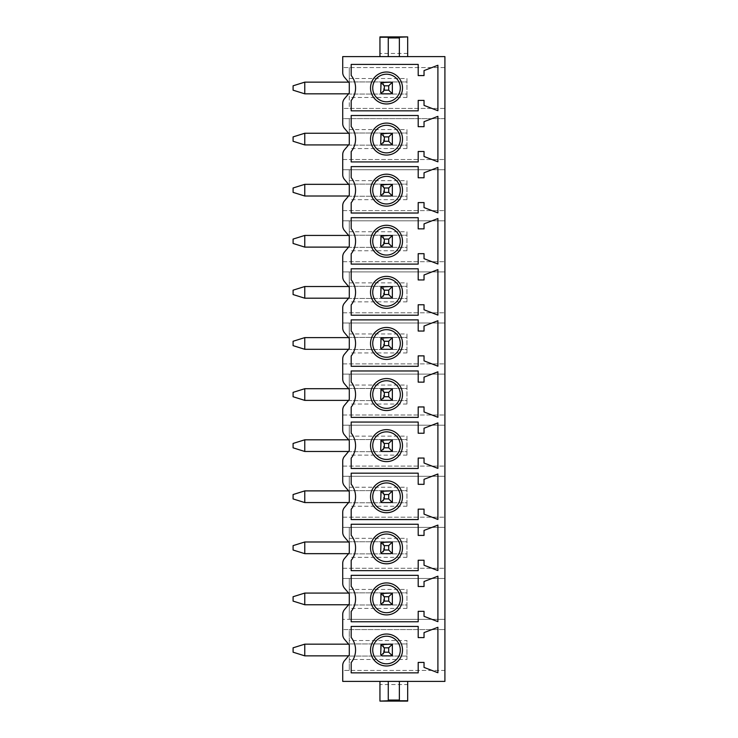 <?xml version="1.0" encoding="UTF-8"?>
<svg xmlns="http://www.w3.org/2000/svg" width="738" height="738" viewBox="0 0 738 738"><rect width="100%" height="100%" fill="white"/><g stroke="black" fill="none" stroke-linecap="round" stroke-linejoin="round"><path stroke-width="0.55" stroke-dasharray="3.69 2.77" d="M386.518 614.902A15.987 15.987 0 0 0 402.505 598.915A15.987 15.987 0 0 0 386.518 582.928A15.987 15.987 0 0 0 370.531 598.915A15.987 15.987 0 0 0 386.518 614.902M380.836 593.878A1.458 1.458 0 0 0 380.679 594.533L380.679 603.297A1.458 1.458 0 0 0 382.136 604.754L390.9 604.754A1.458 1.458 0 0 0 392.358 603.297L392.358 594.533A1.458 1.458 0 0 0 392.201 593.878M391.555 593.232A1.458 1.458 0 0 0 390.9 593.075L382.136 593.075A1.458 1.458 0 0 0 381.481 593.232M351.187 586.378A20.147 20.147 0 0 1 351.187 611.451L351.187 621.765L418.197 621.765L418.197 611.322L424.036 611.322L424.036 616.322L437.902 621.654L437.902 576.175L424.036 581.507L424.036 586.507L418.197 586.507L418.197 575.336L351.187 575.336L351.187 586.378M344.443 660.778A7.297 7.297 0 0 0 342.727 665.482L342.727 670.445L349.295 670.445L349.295 655.012L344.443 660.778M349.295 659.495L349.295 670.445L444.913 670.445L444.913 681.395L342.727 681.395L342.727 670.445L444.913 670.445L444.913 619.348L342.727 619.348L349.295 619.348L349.295 603.924L344.443 609.689A7.297 7.297 0 0 0 342.727 614.385L342.727 634.532A7.297 7.297 0 0 0 344.443 639.237L349.295 645.003L349.295 629.569L444.913 629.569L342.727 629.569L349.295 629.569L349.295 640.519L406.952 640.519L406.952 659.495L349.295 659.495L349.295 640.519M342.727 72.518L342.727 56.605L444.913 56.605L444.913 67.555L342.727 67.555L444.913 67.555L444.913 108.431L342.727 108.431L342.727 103.468A7.297 7.297 0 0 1 344.443 98.763L349.295 92.997L349.295 108.431L444.913 108.431L444.913 118.652L342.727 118.652L342.727 108.431L349.295 108.431L349.295 67.555L349.295 82.988L344.443 77.222A7.297 7.297 0 0 1 342.727 72.518M342.727 123.615L342.727 118.652L444.913 118.652L444.913 169.74L342.727 169.74L342.727 154.556A7.297 7.297 0 0 1 344.443 149.86L349.295 144.094L349.295 118.652L349.295 134.076L344.443 128.311A7.297 7.297 0 0 1 342.727 123.615M342.727 174.703L342.727 169.74L444.913 169.74L444.913 220.828L342.727 220.828L342.727 205.653A7.297 7.297 0 0 1 344.443 200.948L349.295 195.183L349.295 169.74L349.295 185.173L344.443 179.408A7.297 7.297 0 0 1 342.727 174.703M342.727 225.8L342.727 220.828L444.913 220.828L444.913 271.925L342.727 271.925L342.727 256.741A7.297 7.297 0 0 1 344.443 252.045L349.295 246.28L349.295 220.828L349.295 236.261L344.443 230.496A7.297 7.297 0 0 1 342.727 225.8M342.727 276.888L342.727 271.925L444.913 271.925L444.913 323.013L342.727 323.013L342.727 307.838A7.297 7.297 0 0 1 344.443 303.134L349.295 297.368L349.295 271.925L349.295 287.359L344.443 281.593A7.297 7.297 0 0 1 342.727 276.888M342.727 327.976L342.727 323.013L444.913 323.013L444.913 374.111L342.727 374.111L342.727 358.926A7.297 7.297 0 0 1 344.443 354.231L349.295 348.456L349.295 323.013L349.295 338.447L344.443 332.681A7.297 7.297 0 0 1 342.727 327.976M342.727 379.074L342.727 374.111L444.913 374.111L444.913 425.199L342.727 425.199L342.727 410.024A7.297 7.297 0 0 1 344.443 405.319L349.295 399.553L349.295 374.111L349.295 389.544L344.443 383.769A7.297 7.297 0 0 1 342.727 379.074M342.727 430.162L342.727 425.199L444.913 425.199L444.913 476.296L342.727 476.296L342.727 461.112A7.297 7.297 0 0 1 344.443 456.416L349.295 450.641L349.295 425.199L349.295 440.632L344.443 434.866A7.297 7.297 0 0 1 342.727 430.162M342.727 481.259L342.727 476.296L444.913 476.296L444.913 527.384L342.727 527.384L342.727 512.2A7.297 7.297 0 0 1 344.443 507.504L349.295 501.739L349.295 476.296L349.295 491.729L344.443 485.955A7.297 7.297 0 0 1 342.727 481.259M342.727 532.347L342.727 527.384L444.913 527.384L444.913 578.481L342.727 578.481L342.727 563.297A7.297 7.297 0 0 1 344.443 558.592L349.295 552.827L349.295 527.384L349.295 542.817L344.443 537.052A7.297 7.297 0 0 1 342.727 532.347M342.727 583.444L342.727 578.481L444.913 578.481L444.913 619.348L349.295 619.348L349.295 578.481L349.295 593.905L344.443 588.14A7.297 7.297 0 0 1 342.727 583.444M342.727 159.519L444.913 159.519L342.727 159.519M342.727 210.616L444.913 210.616L342.727 210.616M342.727 261.704L444.913 261.704L342.727 261.704M342.727 312.801L444.913 312.801L342.727 312.801M342.727 363.889L444.913 363.889L342.727 363.889M342.727 414.987L444.913 414.987L342.727 414.987M342.727 466.075L444.913 466.075L342.727 466.075M342.727 517.172L444.913 517.172L342.727 517.172M342.727 568.26L444.913 568.26L342.727 568.26M406.952 78.505L406.952 97.481L406.952 94.049L349.295 94.049L406.952 94.049L406.952 81.936L349.295 81.936L406.952 81.936L406.952 78.505L349.295 78.505M406.952 97.481L349.295 97.481M406.952 659.495L406.952 640.519M349.295 656.064L406.952 656.064L349.295 656.064M349.295 643.951L406.952 643.951L349.295 643.951M407.68 681.395L379.95 681.395L407.68 681.395L407.68 684.541L379.95 684.541L379.95 681.395M379.95 684.541L379.95 701.1L407.68 701.1L407.68 684.541M399.359 681.395L399.359 700.768M388.271 700.768L388.271 681.395M399.359 56.605L379.95 56.605L407.68 56.605L399.359 56.605L399.359 37.232M388.271 37.232L388.271 56.605M407.68 56.605L407.68 36.9L379.95 36.9L379.95 56.605M407.68 53.459L379.95 53.459M406.952 129.593L406.952 148.569L406.952 145.146L349.295 145.146L406.952 145.146L406.952 133.024L349.295 133.024L406.952 133.024L406.952 129.593L349.295 129.593M406.952 148.569L349.295 148.569M406.952 180.69L406.952 199.666L406.952 196.234L349.295 196.234L406.952 196.234L406.952 184.122L349.295 184.122L406.952 184.122L406.952 180.69L349.295 180.69M406.952 199.666L349.295 199.666M406.952 231.778L406.952 250.754L406.952 247.331L349.295 247.331L406.952 247.331L406.952 235.21L349.295 235.21L406.952 235.21L406.952 231.778L349.295 231.778M406.952 250.754L349.295 250.754M406.952 282.875L406.952 301.851L406.952 298.42L349.295 298.42L406.952 298.42L406.952 286.307L349.295 286.307L406.952 286.307L406.952 282.875L349.295 282.875M406.952 301.851L349.295 301.851M406.952 333.963L406.952 352.939L406.952 349.508L349.295 349.508L406.952 349.508L406.952 337.395L349.295 337.395L406.952 337.395L406.952 333.963L349.295 333.963M406.952 352.939L349.295 352.939M406.952 385.061L406.952 404.037L406.952 400.605L349.295 400.605L406.952 400.605L406.952 388.492L349.295 388.492L406.952 388.492L406.952 385.061L349.295 385.061M406.952 404.037L349.295 404.037M406.952 436.149L406.952 455.125L406.952 451.693L349.295 451.693L406.952 451.693L406.952 439.58L349.295 439.58L406.952 439.58L406.952 436.149L349.295 436.149M406.952 455.125L349.295 455.125M406.952 487.246L406.952 506.222L406.952 502.79L349.295 502.79L406.952 502.79L406.952 490.669L349.295 490.669L406.952 490.669L406.952 487.246L349.295 487.246M406.952 506.222L349.295 506.222M406.952 538.334L406.952 557.31L406.952 553.878L349.295 553.878L406.952 553.878L406.952 541.766L349.295 541.766L406.952 541.766L406.952 538.334L349.295 538.334M406.952 557.31L349.295 557.31M406.952 589.431L406.952 608.407L406.952 604.975L349.295 604.975L406.952 604.975L406.952 592.854L349.295 592.854L406.952 592.854L406.952 589.431L349.295 589.431M406.952 608.407L349.295 608.407M351.187 75.451A20.147 20.147 0 0 1 351.187 100.534L351.187 110.838L418.197 110.838L418.197 100.405L424.036 100.405L424.036 105.396L437.902 110.728L437.902 65.258L424.036 70.59L424.036 75.58L418.197 75.58L418.197 64.418L351.187 64.418L351.187 75.451M386.518 103.975A15.987 15.987 0 0 0 402.505 87.988A15.987 15.987 0 0 0 386.518 72.01A15.987 15.987 0 0 0 370.531 87.988A15.987 15.987 0 0 0 386.518 103.975M392.201 93.034A1.458 1.458 0 0 0 392.358 92.37L392.358 83.615A1.458 1.458 0 0 0 392.201 82.951M391.555 82.305A1.458 1.458 0 0 0 390.9 82.149L382.136 82.149A1.458 1.458 0 0 0 381.481 82.305M380.836 82.951A1.458 1.458 0 0 0 380.679 83.615L380.679 92.37A1.458 1.458 0 0 0 380.836 93.034M381.481 93.671A1.458 1.458 0 0 0 382.136 93.827L390.9 93.827A1.458 1.458 0 0 0 391.555 93.671M351.187 126.549A20.147 20.147 0 0 1 351.187 151.622L351.187 161.926L418.197 161.926L418.197 151.493L424.036 151.493L424.036 156.493L437.902 161.825L437.902 116.346L424.036 121.678L424.036 126.678L418.197 126.678L418.197 115.506L351.187 115.506L351.187 126.549M386.518 155.072A15.987 15.987 0 0 0 402.505 139.085A15.987 15.987 0 0 0 386.518 123.098A15.987 15.987 0 0 0 370.531 139.085A15.987 15.987 0 0 0 386.518 155.072M392.201 144.122A1.458 1.458 0 0 0 392.358 143.467L392.358 134.703A1.458 1.458 0 0 0 392.201 134.048M391.555 133.403A1.458 1.458 0 0 0 390.9 133.246L382.136 133.246A1.458 1.458 0 0 0 381.481 133.403M380.836 134.048A1.458 1.458 0 0 0 380.679 134.703L380.679 143.467A1.458 1.458 0 0 0 380.836 144.122M381.481 144.768A1.458 1.458 0 0 0 382.136 144.925L390.9 144.925A1.458 1.458 0 0 0 391.555 144.768M351.187 177.637A20.147 20.147 0 0 1 351.187 202.719L351.187 213.024L418.197 213.024L418.197 202.581L424.036 202.581L424.036 207.581L437.902 212.913L437.902 167.434L424.036 172.775L424.036 177.766L418.197 177.766L418.197 166.603L351.187 166.603L351.187 177.637M386.518 206.16A15.987 15.987 0 0 0 402.505 190.173A15.987 15.987 0 0 0 386.518 174.196A15.987 15.987 0 0 0 370.531 190.173A15.987 15.987 0 0 0 386.518 206.16M392.201 195.21A1.458 1.458 0 0 0 392.358 194.555L392.358 185.801A1.458 1.458 0 0 0 392.201 185.137M391.555 184.491A1.458 1.458 0 0 0 390.9 184.334L382.136 184.334A1.458 1.458 0 0 0 381.481 184.491M380.836 185.137A1.458 1.458 0 0 0 380.679 185.801L380.679 194.555A1.458 1.458 0 0 0 380.836 195.21M381.481 195.856A1.458 1.458 0 0 0 382.136 196.013L390.9 196.013A1.458 1.458 0 0 0 391.555 195.856M351.187 228.725A20.147 20.147 0 0 1 351.187 253.807L351.187 264.112L418.197 264.112L418.197 253.678L424.036 253.678L424.036 258.678L437.902 264.01L437.902 218.531L424.036 223.863L424.036 228.863L418.197 228.863L418.197 217.692L351.187 217.692L351.187 228.725M386.518 257.258A15.987 15.987 0 0 0 402.505 241.271A15.987 15.987 0 0 0 386.518 225.284A15.987 15.987 0 0 0 370.531 241.271A15.987 15.987 0 0 0 386.518 257.258M392.201 246.308A1.458 1.458 0 0 0 392.358 245.653L392.358 236.889A1.458 1.458 0 0 0 392.201 236.234M391.555 235.588A1.458 1.458 0 0 0 390.9 235.431L382.136 235.431A1.458 1.458 0 0 0 381.481 235.588M380.836 236.234A1.458 1.458 0 0 0 380.679 236.889L380.679 245.653A1.458 1.458 0 0 0 380.836 246.308M381.481 246.953A1.458 1.458 0 0 0 382.136 247.11L390.9 247.11A1.458 1.458 0 0 0 391.555 246.953M351.187 279.822A20.147 20.147 0 0 1 351.187 304.905L351.187 315.209L418.197 315.209L418.197 304.766L424.036 304.766L424.036 309.766L437.902 315.098L437.902 269.619L424.036 274.96L424.036 279.951L418.197 279.951L418.197 268.789L351.187 268.789L351.187 279.822M386.518 308.346A15.987 15.987 0 0 0 402.505 292.359A15.987 15.987 0 0 0 386.518 276.381A15.987 15.987 0 0 0 370.531 292.359A15.987 15.987 0 0 0 386.518 308.346M392.201 297.396A1.458 1.458 0 0 0 392.358 296.741L392.358 287.986A1.458 1.458 0 0 0 392.201 287.322M391.555 286.676A1.458 1.458 0 0 0 390.9 286.519L382.136 286.519A1.458 1.458 0 0 0 381.481 286.676M380.836 287.322A1.458 1.458 0 0 0 380.679 287.986L380.679 296.741A1.458 1.458 0 0 0 380.836 297.396M381.481 298.041A1.458 1.458 0 0 0 382.136 298.198L390.9 298.198A1.458 1.458 0 0 0 391.555 298.041M351.187 330.91A20.147 20.147 0 0 1 351.187 355.993L351.187 366.297L418.197 366.297L418.197 355.864L424.036 355.864L424.036 360.854L437.902 366.196L437.902 320.716L424.036 326.048L424.036 331.048L418.197 331.048L418.197 319.877L351.187 319.877L351.187 330.91M386.518 359.443A15.987 15.987 0 0 0 402.505 343.456A15.987 15.987 0 0 0 386.518 327.469A15.987 15.987 0 0 0 370.531 343.456A15.987 15.987 0 0 0 386.518 359.443M392.201 348.493A1.458 1.458 0 0 0 392.358 347.829L392.358 339.074A1.458 1.458 0 0 0 392.201 338.419M391.555 337.773A1.458 1.458 0 0 0 390.9 337.617L382.136 337.617A1.458 1.458 0 0 0 381.481 337.773M380.836 338.419A1.458 1.458 0 0 0 380.679 339.074L380.679 347.829A1.458 1.458 0 0 0 380.836 348.493M381.481 349.139A1.458 1.458 0 0 0 382.136 349.295L390.9 349.295A1.458 1.458 0 0 0 391.555 349.139M351.187 382.007A20.147 20.147 0 0 1 351.187 407.09L351.187 417.394L418.197 417.394L418.197 406.952L424.036 406.952L424.036 411.952L437.902 417.284L437.902 371.804L424.036 377.146L424.036 382.136L418.197 382.136L418.197 370.974L351.187 370.974L351.187 382.007M386.518 410.531A15.987 15.987 0 0 0 402.505 394.544A15.987 15.987 0 0 0 386.518 378.557A15.987 15.987 0 0 0 370.531 394.544A15.987 15.987 0 0 0 386.518 410.531M392.201 399.581A1.458 1.458 0 0 0 392.358 398.926L392.358 390.171A1.458 1.458 0 0 0 392.201 389.507M391.555 388.861A1.458 1.458 0 0 0 390.9 388.705L382.136 388.705A1.458 1.458 0 0 0 381.481 388.861M380.836 389.507A1.458 1.458 0 0 0 380.679 390.171L380.679 398.926A1.458 1.458 0 0 0 380.836 399.581M381.481 400.227A1.458 1.458 0 0 0 382.136 400.383L390.9 400.383A1.458 1.458 0 0 0 391.555 400.227M351.187 433.095A20.147 20.147 0 0 1 351.187 458.178L351.187 468.482L418.197 468.482L418.197 458.049L424.036 458.049L424.036 463.04L437.902 468.381L437.902 422.902L424.036 428.234L424.036 433.234L418.197 433.234L418.197 422.062L351.187 422.062L351.187 433.095M386.518 461.619A15.987 15.987 0 0 0 402.505 445.641A15.987 15.987 0 0 0 386.518 429.654A15.987 15.987 0 0 0 370.531 445.641A15.987 15.987 0 0 0 386.518 461.619M392.201 450.678A1.458 1.458 0 0 0 392.358 450.014L392.358 441.259A1.458 1.458 0 0 0 392.201 440.604M391.555 439.959A1.458 1.458 0 0 0 390.9 439.802L382.136 439.802A1.458 1.458 0 0 0 381.481 439.959M380.836 440.604A1.458 1.458 0 0 0 380.679 441.259L380.679 450.014A1.458 1.458 0 0 0 380.836 450.678M381.481 451.324A1.458 1.458 0 0 0 382.136 451.481L390.9 451.481A1.458 1.458 0 0 0 391.555 451.324M351.187 484.193A20.147 20.147 0 0 1 351.187 509.275L351.187 519.58L418.197 519.58L418.197 509.137L424.036 509.137L424.036 514.137L437.902 519.469L437.902 473.99L424.036 479.322L424.036 484.322L418.197 484.322L418.197 473.159L351.187 473.159L351.187 484.193M386.518 512.716A15.987 15.987 0 0 0 402.505 496.729A15.987 15.987 0 0 0 386.518 480.742A15.987 15.987 0 0 0 370.531 496.729A15.987 15.987 0 0 0 386.518 512.716M392.201 501.766A1.458 1.458 0 0 0 392.358 501.111L392.358 492.347A1.458 1.458 0 0 0 392.201 491.692M391.555 491.047A1.458 1.458 0 0 0 390.9 490.89L382.136 490.89A1.458 1.458 0 0 0 381.481 491.047M380.836 491.692A1.458 1.458 0 0 0 380.679 492.347L380.679 501.111A1.458 1.458 0 0 0 380.836 501.766M381.481 502.412A1.458 1.458 0 0 0 382.136 502.569L390.9 502.569A1.458 1.458 0 0 0 391.555 502.412M351.187 535.281A20.147 20.147 0 0 1 351.187 560.363L351.187 570.668L418.197 570.668L418.197 560.234L424.036 560.234L424.036 565.225L437.902 570.566L437.902 525.087L424.036 530.419L424.036 535.419L418.197 535.419L418.197 524.248L351.187 524.248L351.187 535.281M386.518 563.804A15.987 15.987 0 0 0 402.505 547.827A15.987 15.987 0 0 0 386.518 531.84A15.987 15.987 0 0 0 370.531 547.827A15.987 15.987 0 0 0 386.518 563.804M380.836 542.79A1.458 1.458 0 0 0 380.679 543.445L380.679 552.199A1.458 1.458 0 0 0 382.136 553.666L390.9 553.666A1.458 1.458 0 0 0 392.358 552.199L392.358 543.445A1.458 1.458 0 0 0 392.201 542.79M391.555 542.144A1.458 1.458 0 0 0 390.9 541.987L382.136 541.987A1.458 1.458 0 0 0 381.481 542.144M351.187 637.466A20.147 20.147 0 0 1 351.187 662.549L351.187 672.853L418.197 672.853L418.197 662.42L424.036 662.42L424.036 667.41L437.902 672.742L437.902 627.272L424.036 632.604L424.036 637.595L418.197 637.595L418.197 626.433L351.187 626.433L351.187 637.466M386.518 665.99A15.987 15.987 0 0 0 402.505 650.012A15.987 15.987 0 0 0 386.518 634.025A15.987 15.987 0 0 0 370.531 650.012A15.987 15.987 0 0 0 386.518 665.99M380.836 644.966A1.458 1.458 0 0 0 380.679 645.63L380.679 654.385A1.458 1.458 0 0 0 382.136 655.851L390.9 655.851A1.458 1.458 0 0 0 392.358 654.385L392.358 645.63A1.458 1.458 0 0 0 392.201 644.966M391.555 644.329A1.458 1.458 0 0 0 390.9 644.173L382.136 644.173A1.458 1.458 0 0 0 381.481 644.329M304.766 93.827L293.087 90.184L293.087 85.802L304.766 82.149L304.766 93.827L348.594 93.827M348.594 82.149L304.766 82.149M392.358 92.37L392.358 83.615M392.358 82.149L392.358 93.827M304.766 144.925L293.087 141.272L293.087 136.899L304.766 133.246L304.766 144.925L348.594 144.925M348.594 133.246L304.766 133.246M392.358 143.467L392.358 134.703M392.358 133.246L392.358 144.925M304.766 196.013L293.087 192.369L293.087 187.987L304.766 184.334L304.766 196.013L348.594 196.013M348.594 184.334L304.766 184.334M392.358 194.555L392.358 185.801M392.358 184.334L392.358 196.013M304.766 247.11L293.087 243.457L293.087 239.075L304.766 235.431L304.766 247.11L348.594 247.11M348.594 235.431L304.766 235.431M392.358 245.653L392.358 236.889M392.358 235.431L392.358 247.11M304.766 298.198L293.087 294.554L293.087 290.172L304.766 286.519L304.766 298.198L348.594 298.198M348.594 286.519L304.766 286.519M392.358 296.741L392.358 287.986M392.358 286.519L392.358 298.198M304.766 349.295L293.087 345.642L293.087 341.26L304.766 337.617L304.766 349.295L348.594 349.295M348.594 337.617L304.766 337.617M392.358 347.829L392.358 339.074M392.358 337.617L392.358 349.295M304.766 400.383L293.087 396.74L293.087 392.358L304.766 388.705L304.766 400.383L348.594 400.383M348.594 388.705L304.766 388.705M392.358 398.926L392.358 390.171M392.358 388.705L392.358 400.383M304.766 451.481L293.087 447.828L293.087 443.446L304.766 439.802L304.766 451.481L348.594 451.481M348.594 439.802L304.766 439.802M392.358 450.014L392.358 441.259M392.358 439.802L392.358 451.481M304.766 502.569L293.087 498.925L293.087 494.543L304.766 490.89L304.766 502.569L348.594 502.569M348.594 490.89L304.766 490.89M392.358 501.111L392.358 492.347M392.358 490.89L392.358 502.569M304.766 553.666L293.087 550.013L293.087 545.631L304.766 541.987L304.766 553.666L348.594 553.666M348.594 541.987L304.766 541.987M392.358 552.199L392.358 543.445M392.358 541.987L392.358 553.666M304.766 604.754L293.087 601.101L293.087 596.728L304.766 593.075L304.766 604.754L348.594 604.754M348.594 593.075L304.766 593.075M392.358 603.297L392.358 594.533M392.358 593.075L392.358 604.754M304.766 655.851L293.087 652.198L293.087 647.816L304.766 644.173L304.766 655.851L348.594 655.851M348.594 644.173L304.766 644.173M392.358 654.385L392.358 645.63M392.358 644.173L392.358 655.851M383.594 82.149L383.594 93.827M383.594 133.246L383.594 144.925M383.594 184.334L383.594 196.013M383.594 235.431L383.594 247.11M383.594 286.519L383.594 298.198M383.594 337.617L383.594 349.295M383.594 388.705L383.594 400.383M383.594 439.802L383.594 451.481M383.594 490.89L383.594 502.569M383.594 541.987L383.594 553.666M383.594 593.075L383.594 604.754M383.594 644.173L383.594 655.851"/><path stroke-width="1.11" d="M386.518 614.902A15.987 15.987 0 0 0 402.505 598.915A15.987 15.987 0 0 0 386.518 582.928A15.987 15.987 0 0 0 370.531 598.915A15.987 15.987 0 0 0 386.518 614.902M386.518 612.706A13.791 13.791 0 0 0 400.31 598.915A13.791 13.791 0 0 0 386.518 585.123A13.791 13.791 0 0 0 372.727 598.915A13.791 13.791 0 0 0 386.518 612.706M392.201 593.878A1.458 1.458 0 0 0 391.555 593.232M381.481 593.232A1.458 1.458 0 0 0 380.836 593.878M351.187 611.451A20.147 20.147 0 0 0 351.187 586.378L351.187 575.336L418.197 575.336L418.197 586.507L424.036 586.507L424.036 581.507L437.902 576.175L437.902 621.654L424.036 616.322L424.036 611.322L418.197 611.322L418.197 621.765L351.187 621.765L351.187 611.451M344.443 660.778A7.297 7.297 0 0 0 342.727 665.482L342.727 681.395L444.913 681.395L444.913 56.605L342.727 56.605L342.727 72.518A7.297 7.297 0 0 0 344.443 77.222L349.295 82.988L349.295 92.997L344.443 98.763A7.297 7.297 0 0 0 342.727 103.468L342.727 123.615A7.297 7.297 0 0 0 344.443 128.311L349.295 134.076L349.295 144.094L344.443 149.86A7.297 7.297 0 0 0 342.727 154.556L342.727 174.703A7.297 7.297 0 0 0 344.443 179.408L349.295 185.173L349.295 195.183L344.443 200.948A7.297 7.297 0 0 0 342.727 205.653L342.727 225.8A7.297 7.297 0 0 0 344.443 230.496L349.295 236.261L349.295 246.28L344.443 252.045A7.297 7.297 0 0 0 342.727 256.741L342.727 276.888A7.297 7.297 0 0 0 344.443 281.593L349.295 287.359L349.295 297.368L344.443 303.134A7.297 7.297 0 0 0 342.727 307.838L342.727 327.976A7.297 7.297 0 0 0 344.443 332.681L349.295 338.447L349.295 348.456L344.443 354.231A7.297 7.297 0 0 0 342.727 358.926L342.727 379.074A7.297 7.297 0 0 0 344.443 383.769L349.295 389.544L349.295 399.553L344.443 405.319A7.297 7.297 0 0 0 342.727 410.024L342.727 430.162A7.297 7.297 0 0 0 344.443 434.866L349.295 440.632L349.295 450.641L344.443 456.416A7.297 7.297 0 0 0 342.727 461.112L342.727 481.259A7.297 7.297 0 0 0 344.443 485.955L349.295 491.729L349.295 501.739L344.443 507.504A7.297 7.297 0 0 0 342.727 512.2L342.727 532.347A7.297 7.297 0 0 0 344.443 537.052L349.295 542.817L349.295 552.827L344.443 558.592A7.297 7.297 0 0 0 342.727 563.297L342.727 583.444A7.297 7.297 0 0 0 344.443 588.14L349.295 593.905L349.295 603.924L344.443 609.689A7.297 7.297 0 0 0 342.727 614.385L342.727 634.532A7.297 7.297 0 0 0 344.443 639.237L349.295 645.003L349.295 655.012L344.443 660.778M351.187 100.534A20.147 20.147 0 0 0 351.187 75.451L351.187 64.418L418.197 64.418L418.197 75.58L424.036 75.58L424.036 70.59L437.902 65.258L437.902 110.728L424.036 105.396L424.036 100.405L418.197 100.405L418.197 110.838L351.187 110.838L351.187 100.534M351.187 151.622A20.147 20.147 0 0 0 351.187 126.549L351.187 115.506L418.197 115.506L418.197 126.678L424.036 126.678L424.036 121.678L437.902 116.346L437.902 161.825L424.036 156.493L424.036 151.493L418.197 151.493L418.197 161.926L351.187 161.926L351.187 151.622M351.187 202.719A20.147 20.147 0 0 0 351.187 177.637L351.187 166.603L418.197 166.603L418.197 177.766L424.036 177.766L424.036 172.775L437.902 167.434L437.902 212.913L424.036 207.581L424.036 202.581L418.197 202.581L418.197 213.024L351.187 213.024L351.187 202.719M351.187 253.807A20.147 20.147 0 0 0 351.187 228.725L351.187 217.692L418.197 217.692L418.197 228.863L424.036 228.863L424.036 223.863L437.902 218.531L437.902 264.01L424.036 258.678L424.036 253.678L418.197 253.678L418.197 264.112L351.187 264.112L351.187 253.807M351.187 304.905A20.147 20.147 0 0 0 351.187 279.822L351.187 268.789L418.197 268.789L418.197 279.951L424.036 279.951L424.036 274.96L437.902 269.619L437.902 315.098L424.036 309.766L424.036 304.766L418.197 304.766L418.197 315.209L351.187 315.209L351.187 304.905M351.187 355.993A20.147 20.147 0 0 0 351.187 330.91L351.187 319.877L418.197 319.877L418.197 331.048L424.036 331.048L424.036 326.048L437.902 320.716L437.902 366.196L424.036 360.854L424.036 355.864L418.197 355.864L418.197 366.297L351.187 366.297L351.187 355.993M351.187 407.09A20.147 20.147 0 0 0 351.187 382.007L351.187 370.974L418.197 370.974L418.197 382.136L424.036 382.136L424.036 377.146L437.902 371.804L437.902 417.284L424.036 411.952L424.036 406.952L418.197 406.952L418.197 417.394L351.187 417.394L351.187 407.09M351.187 458.178A20.147 20.147 0 0 0 351.187 433.095L351.187 422.062L418.197 422.062L418.197 433.234L424.036 433.234L424.036 428.234L437.902 422.902L437.902 468.381L424.036 463.04L424.036 458.049L418.197 458.049L418.197 468.482L351.187 468.482L351.187 458.178M351.187 509.275A20.147 20.147 0 0 0 351.187 484.193L351.187 473.159L418.197 473.159L418.197 484.322L424.036 484.322L424.036 479.322L437.902 473.99L437.902 519.469L424.036 514.137L424.036 509.137L418.197 509.137L418.197 519.58L351.187 519.58L351.187 509.275M351.187 560.363A20.147 20.147 0 0 0 351.187 535.281L351.187 524.248L418.197 524.248L418.197 535.419L424.036 535.419L424.036 530.419L437.902 525.087L437.902 570.566L424.036 565.225L424.036 560.234L418.197 560.234L418.197 570.668L351.187 570.668L351.187 560.363M351.187 662.549A20.147 20.147 0 0 0 351.187 637.466L351.187 626.433L418.197 626.433L418.197 637.595L424.036 637.595L424.036 632.604L437.902 627.272L437.902 672.742L424.036 667.41L424.036 662.42L418.197 662.42L418.197 672.853L351.187 672.853L351.187 662.549M407.68 681.395L407.68 701.1L379.95 701.1L388.271 700.768L388.271 681.395M399.359 681.395L399.359 700.768L407.68 700.768M379.95 700.768L379.95 681.395M399.359 56.605L399.359 37.232L407.68 36.9L379.95 36.9L379.95 56.605M388.271 56.605L388.271 37.232L379.95 37.232M407.68 56.605L407.68 37.232M386.518 103.975A15.987 15.987 0 0 0 402.505 87.988A15.987 15.987 0 0 0 386.518 72.01A15.987 15.987 0 0 0 370.531 87.988A15.987 15.987 0 0 0 386.518 103.975M386.518 101.789A13.791 13.791 0 0 0 400.31 87.988A13.791 13.791 0 0 0 386.518 74.197A13.791 13.791 0 0 0 372.727 87.988A13.791 13.791 0 0 0 386.518 101.789M392.201 82.951A1.458 1.458 0 0 0 391.555 82.305M381.481 82.305A1.458 1.458 0 0 0 380.836 82.951M380.836 93.034A1.458 1.458 0 0 0 381.481 93.671M391.555 93.671A1.458 1.458 0 0 0 392.201 93.034M392.358 93.827L392.358 92.37L390.9 93.827L382.136 93.827L380.679 92.37L381.103 82.582L390.9 82.149L392.358 83.615L392.358 82.149M391.933 93.403L388.705 90.184L388.705 85.802L384.332 85.802L384.332 90.184L388.705 90.184M391.933 82.582L388.705 85.802M392.358 92.37L392.358 83.615M381.103 93.403L384.332 90.184M381.103 82.582L384.332 85.802M386.518 155.072A15.987 15.987 0 0 0 402.505 139.085A15.987 15.987 0 0 0 386.518 123.098A15.987 15.987 0 0 0 370.531 139.085A15.987 15.987 0 0 0 386.518 155.072M386.518 152.877A13.791 13.791 0 0 0 400.31 139.085A13.791 13.791 0 0 0 386.518 125.294A13.791 13.791 0 0 0 372.727 139.085A13.791 13.791 0 0 0 386.518 152.877M392.201 134.048A1.458 1.458 0 0 0 391.555 133.403M381.481 133.403A1.458 1.458 0 0 0 380.836 134.048M380.836 144.122A1.458 1.458 0 0 0 381.481 144.768M391.555 144.768A1.458 1.458 0 0 0 392.201 144.122M392.358 144.925L392.358 143.467L390.9 144.925L382.136 144.925L380.679 143.467L381.103 133.67L390.9 133.246L392.358 134.703L392.358 133.246M391.933 144.5L388.705 141.272L388.705 136.899L384.332 136.899L384.332 141.272L388.705 141.272M391.933 133.67L388.705 136.899M392.358 143.467L392.358 134.703M381.103 144.5L384.332 141.272M381.103 133.67L384.332 136.899M386.518 206.16A15.987 15.987 0 0 0 402.505 190.173A15.987 15.987 0 0 0 386.518 174.196A15.987 15.987 0 0 0 370.531 190.173A15.987 15.987 0 0 0 386.518 206.16M386.518 203.974A13.791 13.791 0 0 0 400.31 190.173A13.791 13.791 0 0 0 386.518 176.382A13.791 13.791 0 0 0 372.727 190.173A13.791 13.791 0 0 0 386.518 203.974M392.201 185.137A1.458 1.458 0 0 0 391.555 184.491M381.481 184.491A1.458 1.458 0 0 0 380.836 185.137M380.836 195.21A1.458 1.458 0 0 0 381.481 195.856M391.555 195.856A1.458 1.458 0 0 0 392.201 195.21M392.358 196.013L392.358 194.555L390.9 196.013L382.136 196.013L380.679 194.555L381.103 184.768L390.9 184.334L392.358 185.801L392.358 184.334M391.933 195.588L388.705 192.369L388.705 187.987L384.332 187.987L384.332 192.369L388.705 192.369M391.933 184.768L388.705 187.987M392.358 194.555L392.358 185.801M381.103 195.588L384.332 192.369M381.103 184.768L384.332 187.987M386.518 257.258A15.987 15.987 0 0 0 402.505 241.271A15.987 15.987 0 0 0 386.518 225.284A15.987 15.987 0 0 0 370.531 241.271A15.987 15.987 0 0 0 386.518 257.258M386.518 255.062A13.791 13.791 0 0 0 400.31 241.271A13.791 13.791 0 0 0 386.518 227.47A13.791 13.791 0 0 0 372.727 241.271A13.791 13.791 0 0 0 386.518 255.062M392.201 236.234A1.458 1.458 0 0 0 391.555 235.588M381.481 235.588A1.458 1.458 0 0 0 380.836 236.234M380.836 246.308A1.458 1.458 0 0 0 381.481 246.953M391.555 246.953A1.458 1.458 0 0 0 392.201 246.308M392.358 247.11L392.358 245.653L390.9 247.11L382.136 247.11L380.679 245.653L381.103 235.856L390.9 235.431L392.358 236.889L392.358 235.431M391.933 246.676L388.705 243.457L388.705 239.075L384.332 239.075L384.332 243.457L388.705 243.457M391.933 235.856L388.705 239.075M392.358 245.653L392.358 236.889M381.103 246.676L384.332 243.457M381.103 235.856L384.332 239.075M386.518 308.346A15.987 15.987 0 0 0 402.505 292.359A15.987 15.987 0 0 0 386.518 276.381A15.987 15.987 0 0 0 370.531 292.359A15.987 15.987 0 0 0 386.518 308.346M386.518 306.159A13.791 13.791 0 0 0 400.31 292.359A13.791 13.791 0 0 0 386.518 278.567A13.791 13.791 0 0 0 372.727 292.359A13.791 13.791 0 0 0 386.518 306.159M392.201 287.322A1.458 1.458 0 0 0 391.555 286.676M381.481 286.676A1.458 1.458 0 0 0 380.836 287.322M380.836 297.396A1.458 1.458 0 0 0 381.481 298.041M391.555 298.041A1.458 1.458 0 0 0 392.201 297.396M392.358 298.198L392.358 296.741L390.9 298.198L382.136 298.198L380.679 296.741L381.103 286.953L390.9 286.519L392.358 287.986L392.358 286.519M391.933 297.774L388.705 294.554L388.705 290.172L384.332 290.172L384.332 294.554L388.705 294.554M391.933 286.953L388.705 290.172M392.358 296.741L392.358 287.986M381.103 297.774L384.332 294.554M381.103 286.953L384.332 290.172M386.518 359.443A15.987 15.987 0 0 0 402.505 343.456A15.987 15.987 0 0 0 386.518 327.469A15.987 15.987 0 0 0 370.531 343.456A15.987 15.987 0 0 0 386.518 359.443M386.518 357.247A13.791 13.791 0 0 0 400.31 343.456A13.791 13.791 0 0 0 386.518 329.655A13.791 13.791 0 0 0 372.727 343.456A13.791 13.791 0 0 0 386.518 357.247M392.201 338.419A1.458 1.458 0 0 0 391.555 337.773M381.481 337.773A1.458 1.458 0 0 0 380.836 338.419M380.836 348.493A1.458 1.458 0 0 0 381.481 349.139M391.555 349.139A1.458 1.458 0 0 0 392.201 348.493M392.358 349.295L392.358 347.829L390.9 349.295L382.136 349.295L380.679 347.829L381.103 338.041L390.9 337.617L392.358 339.074L392.358 337.617M391.933 348.862L388.705 345.642L388.705 341.26L384.332 341.26L384.332 345.642L388.705 345.642M391.933 338.041L388.705 341.26M392.358 347.829L392.358 339.074M381.103 348.862L384.332 345.642M381.103 338.041L384.332 341.26M386.518 410.531A15.987 15.987 0 0 0 402.505 394.544A15.987 15.987 0 0 0 386.518 378.557A15.987 15.987 0 0 0 370.531 394.544A15.987 15.987 0 0 0 386.518 410.531M386.518 408.345A13.791 13.791 0 0 0 400.31 394.544A13.791 13.791 0 0 0 386.518 380.753A13.791 13.791 0 0 0 372.727 394.544A13.791 13.791 0 0 0 386.518 408.345M392.201 389.507A1.458 1.458 0 0 0 391.555 388.861M381.481 388.861A1.458 1.458 0 0 0 380.836 389.507M380.836 399.581A1.458 1.458 0 0 0 381.481 400.227M391.555 400.227A1.458 1.458 0 0 0 392.201 399.581M392.358 400.383L392.358 398.926L390.9 400.383L382.136 400.383L380.679 398.926L381.103 389.138L390.9 388.705L392.358 390.171L392.358 388.705M391.933 399.959L388.705 396.74L388.705 392.358L384.332 392.358L384.332 396.74L388.705 396.74M391.933 389.138L388.705 392.358M392.358 398.926L392.358 390.171M381.103 399.959L384.332 396.74M381.103 389.138L384.332 392.358M386.518 461.619A15.987 15.987 0 0 0 402.505 445.641A15.987 15.987 0 0 0 386.518 429.654A15.987 15.987 0 0 0 370.531 445.641A15.987 15.987 0 0 0 386.518 461.619M386.518 459.433A13.791 13.791 0 0 0 400.31 445.641A13.791 13.791 0 0 0 386.518 431.841A13.791 13.791 0 0 0 372.727 445.641A13.791 13.791 0 0 0 386.518 459.433M392.201 440.604A1.458 1.458 0 0 0 391.555 439.959M381.481 439.959A1.458 1.458 0 0 0 380.836 440.604M380.836 450.678A1.458 1.458 0 0 0 381.481 451.324M391.555 451.324A1.458 1.458 0 0 0 392.201 450.678M392.358 451.481L392.358 450.014L390.9 451.481L382.136 451.481L380.679 450.014L381.103 440.226L390.9 439.802L392.358 441.259L392.358 439.802M391.933 451.047L388.705 447.828L388.705 443.446L384.332 443.446L384.332 447.828L388.705 447.828M391.933 440.226L388.705 443.446M392.358 450.014L392.358 441.259M381.103 451.047L384.332 447.828M381.103 440.226L384.332 443.446M386.518 512.716A15.987 15.987 0 0 0 402.505 496.729A15.987 15.987 0 0 0 386.518 480.742A15.987 15.987 0 0 0 370.531 496.729A15.987 15.987 0 0 0 386.518 512.716M386.518 510.53A13.791 13.791 0 0 0 400.31 496.729A13.791 13.791 0 0 0 386.518 482.938A13.791 13.791 0 0 0 372.727 496.729A13.791 13.791 0 0 0 386.518 510.53M392.201 491.692A1.458 1.458 0 0 0 391.555 491.047M381.481 491.047A1.458 1.458 0 0 0 380.836 491.692M380.836 501.766A1.458 1.458 0 0 0 381.481 502.412M391.555 502.412A1.458 1.458 0 0 0 392.201 501.766M392.358 502.569L392.358 501.111L390.9 502.569L382.136 502.569L380.679 501.111L381.103 491.324L390.9 490.89L392.358 492.347L392.358 490.89M391.933 502.144L388.705 498.925L388.705 494.543L384.332 494.543L384.332 498.925L388.705 498.925M391.933 491.324L388.705 494.543M392.358 501.111L392.358 492.347M381.103 502.144L384.332 498.925M381.103 491.324L384.332 494.543M386.518 563.804A15.987 15.987 0 0 0 402.505 547.827A15.987 15.987 0 0 0 386.518 531.84A15.987 15.987 0 0 0 370.531 547.827A15.987 15.987 0 0 0 386.518 563.804M386.518 561.618A13.791 13.791 0 0 0 400.31 547.827A13.791 13.791 0 0 0 386.518 534.026A13.791 13.791 0 0 0 372.727 547.827A13.791 13.791 0 0 0 386.518 561.618M392.201 542.79A1.458 1.458 0 0 0 391.555 542.144M381.481 542.144A1.458 1.458 0 0 0 380.836 542.79M392.358 553.666L392.358 552.199L390.9 553.666L382.136 553.666L380.679 552.199L381.103 542.412L390.9 541.987L392.358 543.445L392.358 541.987M391.933 553.232L388.705 550.013L388.705 545.631L384.332 545.631L384.332 550.013L388.705 550.013M391.933 542.412L388.705 545.631M392.358 552.199L392.358 543.445M381.103 553.232L384.332 550.013M381.103 542.412L384.332 545.631M386.518 665.99A15.987 15.987 0 0 0 402.505 650.012A15.987 15.987 0 0 0 386.518 634.025A15.987 15.987 0 0 0 370.531 650.012A15.987 15.987 0 0 0 386.518 665.99M386.518 663.803A13.791 13.791 0 0 0 400.31 650.012A13.791 13.791 0 0 0 386.518 636.211A13.791 13.791 0 0 0 372.727 650.012A13.791 13.791 0 0 0 386.518 663.803M392.201 644.966A1.458 1.458 0 0 0 391.555 644.329M381.481 644.329A1.458 1.458 0 0 0 380.836 644.966M392.358 655.851L392.358 654.385L390.9 655.851L382.136 655.851L380.679 654.385L381.103 644.597L390.9 644.173L392.358 645.63L392.358 644.173M391.933 655.418L388.705 652.198L388.705 647.816L384.332 647.816L384.332 652.198L388.705 652.198M391.933 644.597L388.705 647.816M392.358 654.385L392.358 645.63M381.103 655.418L384.332 652.198M381.103 644.597L384.332 647.816M392.358 604.754L392.358 603.297L390.9 604.754L382.136 604.754L380.679 603.297L381.103 593.5L390.9 593.075L392.358 594.533L392.358 593.075M391.933 604.33L388.705 601.101L388.705 596.728L384.332 596.728L384.332 601.101L388.705 601.101M391.933 593.5L388.705 596.728M392.358 603.297L392.358 594.533M381.103 604.33L384.332 601.101M381.103 593.5L384.332 596.728M293.087 90.184L304.766 93.827L304.766 82.149L293.087 85.802L293.087 90.184M304.766 82.149L348.594 82.149M348.594 93.827L304.766 93.827M293.087 141.272L304.766 144.925L304.766 133.246L293.087 136.899L293.087 141.272M304.766 133.246L348.594 133.246M348.594 144.925L304.766 144.925M293.087 192.369L304.766 196.013L304.766 184.334L293.087 187.987L293.087 192.369M304.766 184.334L348.594 184.334M348.594 196.013L304.766 196.013M293.087 243.457L304.766 247.11L304.766 235.431L293.087 239.075L293.087 243.457M304.766 235.431L348.594 235.431M348.594 247.11L304.766 247.11M293.087 294.554L304.766 298.198L304.766 286.519L293.087 290.172L293.087 294.554M304.766 286.519L348.594 286.519M348.594 298.198L304.766 298.198M293.087 345.642L304.766 349.295L304.766 337.617L293.087 341.26L293.087 345.642M304.766 337.617L348.594 337.617M348.594 349.295L304.766 349.295M293.087 396.74L304.766 400.383L304.766 388.705L293.087 392.358L293.087 396.74M304.766 388.705L348.594 388.705M348.594 400.383L304.766 400.383M293.087 447.828L304.766 451.481L304.766 439.802L293.087 443.446L293.087 447.828M304.766 439.802L348.594 439.802M348.594 451.481L304.766 451.481M293.087 498.925L304.766 502.569L304.766 490.89L293.087 494.543L293.087 498.925M304.766 490.89L348.594 490.89M348.594 502.569L304.766 502.569M293.087 550.013L304.766 553.666L304.766 541.987L293.087 545.631L293.087 550.013M304.766 541.987L348.594 541.987M348.594 553.666L304.766 553.666M293.087 601.101L304.766 604.754L304.766 593.075L293.087 596.728L293.087 601.101M304.766 593.075L348.594 593.075M348.594 604.754L304.766 604.754M293.087 652.198L304.766 655.851L304.766 644.173L293.087 647.816L293.087 652.198M304.766 644.173L348.594 644.173M348.594 655.851L304.766 655.851M399.359 700.058L388.271 700.058M399.359 37.942L388.271 37.942"/></g></svg>
